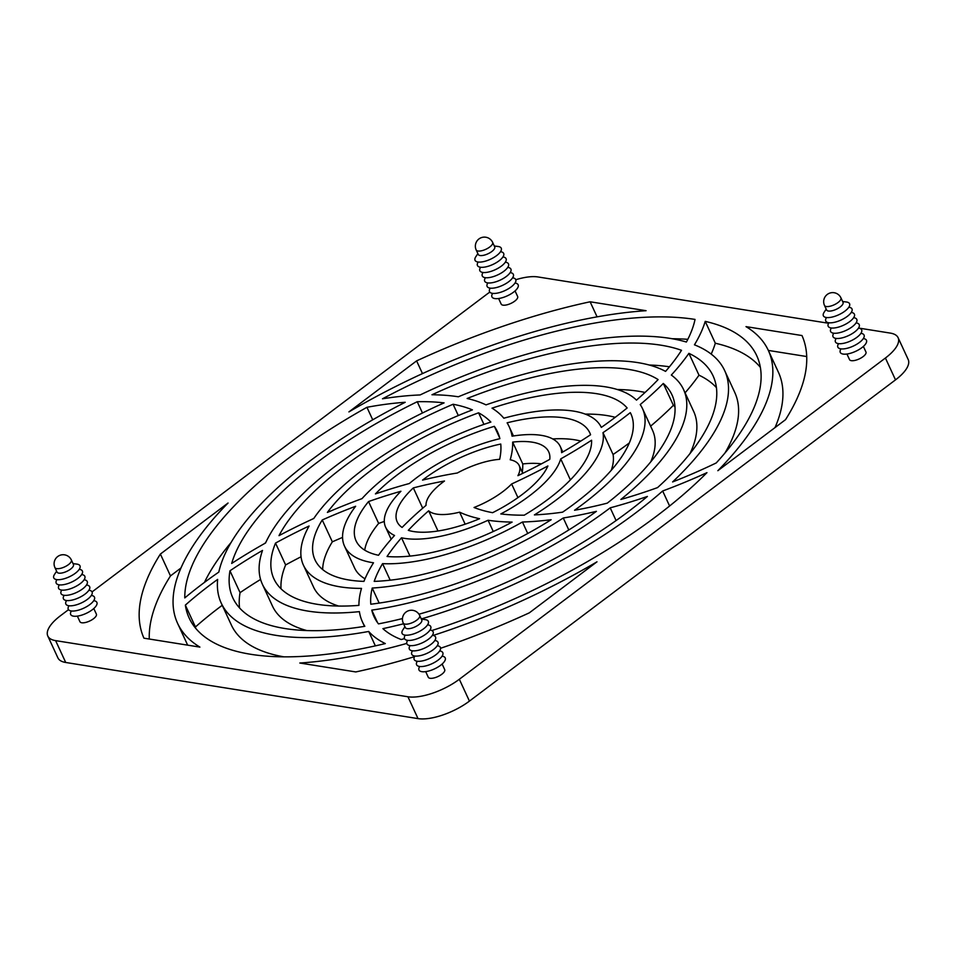 <?xml version="1.0" encoding="UTF-8"?>
<svg xmlns="http://www.w3.org/2000/svg" width="956" height="956" viewBox="0 0 956 956"><rect width="100%" height="100%" fill="white"/><g stroke="black" fill="none" stroke-linecap="round" stroke-linejoin="round"><path stroke-width="1.43" d="M56.607 571.21L54.492 574.448A14.424 5.497 -24.8 0 0 56.643 579.599A14.424 5.497 -24.8 0 0 75.369 573.218A14.424 5.497 -24.8 0 0 77.137 564.148A14.424 5.497 -24.8 0 0 76.886 564.112A14.424 5.497 -24.8 0 0 76.635 564.076M71.365 559.977L73.445 564.494A9.058 3.454 155.2 0 1 68.724 570.35A9.058 3.454 155.2 0 1 58.806 573.134A9.058 3.454 155.2 0 1 57.013 572.082L54.922 567.577A9.058 3.454 155.2 0 0 56.715 568.629A9.058 3.454 155.2 0 0 68.462 564.626A9.058 3.454 155.2 0 0 71.365 559.977A9.058 9.058 0 0 0 57.695 556.547A9.058 9.058 0 0 0 54.922 567.577M56.93 579.635L56.906 579.683A14.424 5.497 -24.8 0 0 59.057 584.821A14.424 5.497 -24.8 0 0 77.783 578.44A14.424 5.497 -24.8 0 0 79.551 569.37A14.424 5.497 -24.8 0 0 79.3 569.334A14.424 5.497 -24.8 0 0 79.252 569.322L79.3 569.334M59.344 584.869L59.32 584.905A14.424 5.497 -24.8 0 0 61.471 590.043A14.424 5.497 -24.8 0 0 80.196 583.674A14.424 5.497 -24.8 0 0 81.965 574.592A14.424 5.497 -24.8 0 0 81.714 574.556A14.424 5.497 -24.8 0 0 81.666 574.544L81.714 574.556M61.758 590.091L61.734 590.127A14.424 5.497 -24.8 0 0 63.885 595.265A14.424 5.497 -24.8 0 0 82.598 588.896A14.424 5.497 -24.8 0 0 84.379 579.814A14.424 5.497 -24.8 0 0 84.128 579.778A14.424 5.497 -24.8 0 0 84.08 579.778L84.128 579.778M64.172 595.313L64.148 595.349A14.424 5.497 -24.8 0 0 66.299 600.499A14.424 5.497 -24.8 0 0 85.012 594.118A14.424 5.497 -24.8 0 0 86.793 585.036A14.424 5.497 -24.8 0 0 86.542 585A14.424 5.497 -24.8 0 0 86.494 585L86.542 585M66.585 600.535L66.562 600.571A14.424 5.497 -24.8 0 0 68.713 605.722A14.424 5.497 -24.8 0 0 87.426 599.34A14.424 5.497 -24.8 0 0 89.207 590.258A14.424 5.497 -24.8 0 0 88.956 590.222A14.424 5.497 -24.8 0 0 88.908 590.222L88.956 590.222M68.999 605.757L68.975 605.793A14.424 5.497 -24.8 0 0 71.126 610.944A14.424 5.497 -24.8 0 0 89.84 604.562A14.424 5.497 -24.8 0 0 91.621 595.48A14.424 5.497 -24.8 0 0 91.37 595.445A14.424 5.497 -24.8 0 0 91.322 595.445L91.37 595.445M71.413 610.98L71.389 611.027A14.424 5.497 -24.8 0 0 73.54 616.166A14.424 5.497 -24.8 0 0 92.254 609.785A14.424 5.497 -24.8 0 0 94.035 600.715A14.424 5.497 -24.8 0 0 93.784 600.679A14.424 5.497 -24.8 0 0 93.736 600.667L93.784 600.679M77.364 616.118L79.946 621.711A9.058 3.454 155.2 0 0 81.726 622.762A9.058 3.454 -24.8 0 0 91.657 619.978A9.058 3.454 -24.8 0 0 96.377 614.122L93.796 608.53M68.509 609.665L60.491 615.712A39.614 15.093 -24.8 0 0 47.8 636.027A39.614 15.093 -24.8 0 0 55.615 640.628L407.937 696.769A39.614 15.093 -24.8 0 0 459.334 679.262L885.411 358.022A39.614 15.093 -24.8 0 0 898.102 337.695A39.614 15.093 -24.8 0 0 890.287 333.094L858.548 328.039M828.613 323.271L537.977 276.953A39.614 15.093 -24.8 0 0 515.798 279.726M489.83 292.13A39.614 15.093 -24.8 0 0 486.568 294.46L92.051 591.919M143.938 638.178A362.145 138.011 155.2 0 1 160.381 554.062L228.054 503.023A325.375 123.993 -24.8 0 0 177.589 623.336A325.375 123.993 -24.8 0 0 199.9 647.104L143.938 638.178M433.211 635.417A325.375 123.993 -24.8 0 0 596.986 561.817L529.313 612.844A362.145 138.011 155.2 0 1 440.573 648.276M414.546 656.653A362.145 138.011 155.2 0 1 355.787 671.937L299.826 663.022A325.375 123.993 -24.8 0 0 406.79 643.412M801.976 335.544A362.145 138.011 155.2 0 1 785.521 419.672L717.848 470.699A325.375 123.993 -24.8 0 0 768.313 350.386A325.375 123.993 -24.8 0 0 746.003 326.629L801.976 335.544M416.601 360.878A362.145 138.011 155.2 0 1 590.115 301.785L646.077 310.7A325.375 123.993 -24.8 0 0 348.916 411.905L416.601 360.878L422.48 373.605M695.036 319.424A243.314 92.72 155.2 0 1 686.396 342.045A277.276 105.662 -24.8 0 0 420.126 394.948A256.053 97.572 -24.8 0 0 382.496 398.795A312.636 119.142 155.2 0 1 695.036 319.424M549.772 459.358A243.314 92.72 155.2 0 1 517.925 475.67A50.931 19.407 -24.8 0 0 519.18 465.5A50.931 19.407 -24.8 0 0 510.205 459.776A256.053 97.572 -24.8 0 0 512.655 442.102A83.459 31.811 155.2 0 1 548.72 451.853A83.459 31.811 155.2 0 1 549.772 459.358M590.569 434.753A243.314 92.72 155.2 0 1 561.614 452.678A96.198 36.663 -24.8 0 0 560.276 446.512A96.198 36.663 -24.8 0 0 512.069 436.187A256.053 97.572 -24.8 0 0 509.106 426.555A256.053 97.572 -24.8 0 0 507.11 422.815A128.737 49.055 155.2 0 1 589.816 432.865A128.737 49.055 155.2 0 1 590.569 434.753M627.136 407.985A243.314 92.72 155.2 0 1 601.324 427.416A141.464 53.906 -24.8 0 0 503.824 418.214A256.053 97.572 -24.8 0 0 492.005 408.14A174.004 66.311 155.2 0 1 627.136 407.985M658.098 379.58A243.314 92.72 155.2 0 1 636.481 400.134A186.731 71.162 -24.8 0 0 486.018 404.878A256.053 97.572 -24.8 0 0 467.125 398.485A219.271 83.554 155.2 0 1 658.098 379.58M681.52 350.302A243.314 92.72 155.2 0 1 665.555 371.394A231.997 88.406 -24.8 0 0 458.306 396.788A256.053 97.572 -24.8 0 0 431.969 394.756A264.537 100.81 155.2 0 1 681.52 350.302M184.783 597.918A312.636 119.142 155.2 0 1 366.937 407.292A243.314 92.72 155.2 0 1 405.213 402.285A277.276 105.662 -24.8 0 0 218.816 572.094A256.053 97.572 -24.8 0 0 184.783 597.918M231.687 563.454A264.537 100.81 155.2 0 1 417.258 401.723A243.314 92.72 155.2 0 1 444.086 402.882A231.997 88.406 -24.8 0 0 265.529 543.008A256.053 97.572 -24.8 0 0 231.687 563.454M279.009 535.647A219.271 83.554 155.2 0 1 453.084 404.257A243.314 92.72 155.2 0 1 472.419 409.873A186.731 71.162 -24.8 0 0 313.771 518.487A256.053 97.572 -24.8 0 0 279.009 535.647M327.382 512.428A174.004 66.311 155.2 0 1 478.574 412.813A243.314 92.72 155.2 0 1 490.858 422.074A141.464 53.906 -24.8 0 0 362.001 498.638A256.053 97.572 -24.8 0 0 327.382 512.428M375.433 493.905A128.737 49.055 155.2 0 1 494.336 426.328A243.314 92.72 155.2 0 1 497.55 431.897A243.314 92.72 155.2 0 1 499.88 438.661A96.198 36.663 -24.8 0 0 409.359 483.509A256.053 97.572 -24.8 0 0 375.433 493.905M500.765 444.038A243.314 92.72 155.2 0 1 499.653 459.322A50.931 19.407 -24.8 0 0 457.303 473.005A256.053 97.572 -24.8 0 0 422.552 480.103A83.459 31.811 155.2 0 1 500.765 444.038M185.345 605.124A243.314 92.72 155.2 0 1 217.645 579.408A277.276 105.662 -24.8 0 0 221.254 603.164A277.276 105.662 -24.8 0 0 275.997 635.358A277.276 105.662 -24.8 0 0 368.705 631.462A256.053 97.572 -24.8 0 0 385.316 643.567A312.636 119.142 155.2 0 1 250.866 654.31A312.636 119.142 155.2 0 1 189.145 617.994A312.636 119.142 155.2 0 1 185.345 605.124L195.442 626.969A312.636 119.142 -24.8 0 0 195.645 628.247M229.966 570.804A243.314 92.72 155.2 0 1 262.518 550.429A231.997 88.406 -24.8 0 0 262.35 584.176A231.997 88.406 -24.8 0 0 308.143 611.123A231.997 88.406 -24.8 0 0 359.396 611.637A256.053 97.572 -24.8 0 0 362.491 622.021A256.053 97.572 -24.8 0 0 364.822 626.311A264.537 100.81 155.2 0 1 285.031 628.546A264.537 100.81 155.2 0 1 232.81 597.823A264.537 100.81 155.2 0 1 229.966 570.804L240.064 592.648A264.537 100.81 -24.8 0 0 239.574 607.956M275.519 543.092A243.314 92.72 155.2 0 1 309.087 526.015A186.731 71.162 -24.8 0 0 303.434 565.187A186.731 71.162 -24.8 0 0 340.3 586.876A186.731 71.162 -24.8 0 0 361.511 588.394A256.053 97.572 -24.8 0 0 358.918 605.387A219.271 83.554 155.2 0 1 317.189 604.3A219.271 83.554 155.2 0 1 273.906 578.834A219.271 83.554 155.2 0 1 275.519 543.092L285.617 564.936A219.271 83.554 -24.8 0 0 281.028 588.8M322.244 519.98A243.314 92.72 155.2 0 1 355.644 506.262A141.464 53.906 -24.8 0 0 344.53 546.199A141.464 53.906 -24.8 0 0 372.458 562.63A141.464 53.906 155.2 0 0 373.509 562.785A256.053 97.572 -24.8 0 0 363.937 581.391A174.004 66.311 155.2 0 1 349.346 580.053A174.004 66.311 155.2 0 1 315.002 559.846A174.004 66.311 155.2 0 1 322.244 519.98L332.341 541.825A174.004 66.311 -24.8 0 0 322.662 569.561M378.528 555.269A128.737 49.055 155.2 0 1 356.086 540.857A128.737 49.055 155.2 0 1 368.55 501.565A243.314 92.72 155.2 0 1 400.923 491.265A96.198 36.663 -24.8 0 0 385.627 527.21A96.198 36.663 -24.8 0 0 394.529 535.468A256.053 97.572 -24.8 0 0 378.528 555.269M413.327 487.907A243.314 92.72 155.2 0 1 444.48 481.023A50.931 19.407 -24.8 0 0 426.029 505.377A256.053 97.572 -24.8 0 0 402.094 527.449A83.459 31.811 155.2 0 1 397.182 521.868A83.459 31.811 155.2 0 1 413.327 487.907L422.707 508.21M694.45 344.817A256.053 97.572 -24.8 0 0 705.217 321.371A312.636 119.142 155.2 0 1 756.758 355.728A312.636 119.142 155.2 0 1 716.223 462.955A243.314 92.72 155.2 0 1 672.606 481.944A277.276 105.662 -24.8 0 0 724.648 370.558A277.276 105.662 -24.8 0 0 694.45 344.817M474.045 507.493A50.931 19.407 -24.8 0 0 511.627 483.975A256.053 97.572 -24.8 0 0 547.896 465.954A83.459 31.811 155.2 0 1 492.615 512.691A243.314 92.72 155.2 0 1 474.045 507.493M500.825 513.934A96.198 36.663 -24.8 0 0 560.718 458.904A256.053 97.572 -24.8 0 0 591.585 440.238A128.737 49.055 155.2 0 1 524.258 515.188A243.314 92.72 155.2 0 1 500.825 513.934M534.392 514.914A141.464 53.906 -24.8 0 0 602.985 432.662A256.053 97.572 -24.8 0 0 630.291 412.645A174.004 66.311 155.2 0 1 630.912 413.876A174.004 66.311 155.2 0 1 562.618 512.153A243.314 92.72 155.2 0 1 534.392 514.914M574.556 510.253A186.731 71.162 -24.8 0 0 642.468 408.535A186.731 71.162 -24.8 0 0 640.209 404.567A256.053 97.572 -24.8 0 0 663.297 383.464A219.271 83.554 155.2 0 1 671.996 394.888A219.271 83.554 155.2 0 1 607.251 503.155A243.314 92.72 155.2 0 1 574.556 510.253M620.85 499.474A231.997 88.406 -24.8 0 0 683.564 389.546A231.997 88.406 -24.8 0 0 671.327 375.051A256.053 97.572 -24.8 0 0 688.894 353.338A264.537 100.81 155.2 0 1 713.092 375.899A264.537 100.81 155.2 0 1 657.549 487.608A243.314 92.72 155.2 0 1 620.85 499.474M421.273 618.926A277.276 105.662 -24.8 0 0 662.663 490.99A256.053 97.572 -24.8 0 0 706.95 472.658A312.636 119.142 155.2 0 1 431.825 630.542M404.519 638.632A312.636 119.142 155.2 0 1 401.221 639.528A243.314 92.72 155.2 0 1 382.902 628.642A277.276 105.662 -24.8 0 0 403.575 623.766M402.44 618.568A264.537 100.81 155.2 0 1 378.48 623.886A243.314 92.72 155.2 0 1 374.047 616.68A243.314 92.72 155.2 0 1 371.765 610.119A231.997 88.406 -24.8 0 0 610.203 507.839A256.053 97.572 -24.8 0 0 647.391 496.451A264.537 100.81 155.2 0 1 418.967 614.194M596.413 511.341A219.271 83.554 155.2 0 1 370.809 604.216A243.314 92.72 155.2 0 1 372.219 588.048A186.731 71.162 -24.8 0 0 563.263 517.985A256.053 97.572 -24.8 0 0 596.413 511.341M551.146 519.717A174.004 66.311 155.2 0 1 374.19 581.379A243.314 92.72 155.2 0 1 382.555 563.646A141.464 53.906 -24.8 0 0 522.442 522.012A256.053 97.572 -24.8 0 0 551.146 519.717M401.508 537.786A96.198 36.663 155.2 0 0 404.615 538.383A96.198 36.663 -24.8 0 0 488.074 520.255A256.053 97.572 -24.8 0 0 512.117 522.096A128.737 49.055 155.2 0 1 387.049 556.488A243.314 92.72 155.2 0 1 401.508 537.786L409.969 556.093M428.658 510.803A50.931 19.407 -24.8 0 0 436.773 514.137A50.931 19.407 -24.8 0 0 459.609 512.165A256.053 97.572 -24.8 0 0 479.565 518.714A83.459 31.811 155.2 0 1 413.661 531.56A83.459 31.811 155.2 0 1 408.296 530.329A243.314 92.72 155.2 0 1 428.658 510.803L437.991 530.998M863.376 346.419L865.957 352.011A9.058 3.454 155.2 0 1 861.237 357.867A9.058 3.454 155.2 0 1 851.306 360.663A9.058 3.454 155.2 0 1 849.525 359.611L846.944 354.019M442.126 664.038L444.707 669.618A9.058 3.454 155.2 0 1 439.987 675.474A9.058 3.454 155.2 0 1 430.057 678.27A9.058 3.454 155.2 0 1 428.264 677.218L425.683 671.626M515.057 290.923L517.638 296.503A9.058 3.454 155.2 0 1 512.918 302.359A9.058 3.454 155.2 0 1 502.987 305.155A9.058 3.454 155.2 0 1 501.195 304.104L498.614 298.511M885.411 358.022L895.509 379.867A39.614 15.093 -24.8 0 0 908.2 359.54L898.102 337.695M895.509 379.867L469.432 701.107L459.334 679.262M407.937 696.769L418.023 718.613A39.614 15.093 -24.8 0 0 469.432 701.107M418.023 718.613L65.713 662.472L55.615 640.628M47.8 636.027L57.898 657.871A39.614 15.093 -24.8 0 0 65.713 662.472M180.983 567.984L170.479 575.906L160.381 554.062M170.479 575.906A362.145 138.011 -24.8 0 0 149.279 639.038M806.721 356.54L768.337 350.422M775.017 427.583A325.375 123.993 -24.8 0 0 778.411 372.231L768.313 350.386M597.082 316.854L590.115 301.785M687.818 339.32A312.636 119.142 -24.8 0 0 672.152 338.735M541.395 463.863A83.459 31.811 -24.8 0 0 522.753 463.947L512.655 442.102M522.299 472.252A256.053 97.572 -24.8 0 0 522.753 463.947M580.77 441.086A128.737 49.055 -24.8 0 0 552.723 438.935M615.21 417.318A174.004 66.311 -24.8 0 0 585.251 414.115M645.049 392.45A219.271 83.554 -24.8 0 0 617.301 389.51M669.439 366.793A264.537 100.81 -24.8 0 0 649.148 365.013M372.721 419.815L366.937 407.292M231.041 542.554A312.636 119.142 -24.8 0 0 204.441 582.407M422.468 413.004L417.258 401.723M265.959 542.064A264.537 100.81 -24.8 0 0 264.979 543.307M458.306 415.549L453.084 404.257M483.927 424.38L478.574 412.813M499.701 437.956L494.336 426.328M221.254 603.164L231.352 625.009A277.276 105.662 -24.8 0 0 283.848 656.832M222.234 605.291A243.314 92.72 -24.8 0 0 195.442 626.969M368.705 631.462L375.361 645.862M262.35 584.176L272.436 606.02A231.997 88.406 -24.8 0 0 306.852 630.566M260.57 579.444A243.314 92.72 -24.8 0 0 240.064 592.648M303.434 565.187L313.532 587.032A186.731 71.162 -24.8 0 0 338.699 606.056M301.068 556.762A243.314 92.72 -24.8 0 0 285.617 564.936M344.53 546.199L354.628 568.043A141.464 53.906 -24.8 0 0 365.013 578.786M342.571 537.392A243.314 92.72 -24.8 0 0 332.341 541.825M384.3 521.45A243.314 92.72 -24.8 0 0 378.648 523.41L368.55 501.565M378.648 523.41A128.737 49.055 -24.8 0 0 364.714 550.13M760.355 367.319A312.636 119.142 -24.8 0 0 715.315 343.228L705.217 321.371M711.192 354.102A256.053 97.572 -24.8 0 0 715.315 343.228M724.959 453.013A277.276 105.662 -24.8 0 0 734.746 392.402L724.648 370.558M511.627 483.975L517.937 497.622M560.718 458.904L570.409 479.888M602.985 432.662L613.071 454.506A256.053 97.572 -24.8 0 0 629.323 442.951M631.45 415.143L630.291 412.645M611.231 470.34A141.464 53.906 -24.8 0 0 613.071 454.506M650.606 426.161A256.053 97.572 -24.8 0 0 673.383 405.308L663.297 383.464M650.737 461.879A186.731 71.162 -24.8 0 0 652.566 430.379L642.468 408.535M674.972 406.766A219.271 83.554 -24.8 0 0 673.383 405.308M685.07 392.82A256.053 97.572 -24.8 0 0 698.991 375.182L688.894 353.338M690.041 453.502A231.997 88.406 -24.8 0 0 693.65 411.391L683.564 389.546M716.426 387.622A264.537 100.81 -24.8 0 0 698.991 375.182M662.663 490.99L669.606 506.011M371.765 610.119L377.56 622.667M610.203 507.839L616.082 520.566M372.219 588.048L379.174 603.093M563.263 517.985L568.796 529.959M382.555 563.646L390.191 580.184M522.442 522.012L527.736 533.484M488.074 520.255L493.272 531.512M465.154 524.175L459.609 512.165M840.993 348.88L840.969 348.916A14.424 5.497 -24.8 0 0 843.108 354.067A14.424 5.497 -24.8 0 0 861.834 347.685A14.424 5.497 -24.8 0 0 863.615 338.603A14.424 5.497 -24.8 0 0 863.364 338.567A14.424 5.497 -24.8 0 0 863.316 338.567L863.364 338.567M419.744 666.487L419.708 666.523A14.424 5.497 -24.8 0 0 421.859 671.674A14.424 5.497 -24.8 0 0 440.585 665.292A14.424 5.497 -24.8 0 0 442.353 656.21A14.424 5.497 -24.8 0 0 442.102 656.175A14.424 5.497 -24.8 0 0 442.066 656.175L442.102 656.175M492.675 293.373L492.651 293.408A14.424 5.497 -24.8 0 0 494.79 298.559A14.424 5.497 -24.8 0 0 513.515 292.178A14.424 5.497 -24.8 0 0 515.296 283.096A14.424 5.497 -24.8 0 0 515.045 283.06A14.424 5.497 -24.8 0 0 514.997 283.06L515.045 283.06M838.579 343.658L838.555 343.694A14.424 5.497 -24.8 0 0 840.694 348.832A14.424 5.497 -24.8 0 0 859.42 342.463A14.424 5.497 -24.8 0 0 861.201 333.381A14.424 5.497 -24.8 0 0 860.95 333.345A14.424 5.497 -24.8 0 0 860.902 333.345L860.95 333.345M417.33 661.265L417.294 661.301A14.424 5.497 -24.8 0 0 419.445 666.452A14.424 5.497 -24.8 0 0 438.171 660.07A14.424 5.497 -24.8 0 0 439.939 650.988A14.424 5.497 -24.8 0 0 439.688 650.952A14.424 5.497 -24.8 0 0 439.652 650.952L439.688 650.952M490.261 288.15L490.237 288.186A14.424 5.497 -24.8 0 0 492.376 293.337A14.424 5.497 -24.8 0 0 511.101 286.955A14.424 5.497 -24.8 0 0 512.882 277.873A14.424 5.497 -24.8 0 0 512.631 277.838A14.424 5.497 -24.8 0 0 512.583 277.838L512.631 277.838M836.165 338.436L836.142 338.472A14.424 5.497 -24.8 0 0 838.281 343.61A14.424 5.497 -24.8 0 0 857.006 337.241A14.424 5.497 -24.8 0 0 858.787 328.159A14.424 5.497 -24.8 0 0 858.536 328.123A14.424 5.497 -24.8 0 0 858.488 328.111L858.536 328.123M414.916 656.043L414.88 656.079A14.424 5.497 -24.8 0 0 417.031 661.217A14.424 5.497 -24.8 0 0 435.757 654.848A14.424 5.497 -24.8 0 0 437.525 645.766A14.424 5.497 -24.8 0 0 437.274 645.73A14.424 5.497 -24.8 0 0 437.239 645.73L437.274 645.73M487.847 282.928L487.823 282.964A14.424 5.497 -24.8 0 0 489.962 288.103A14.424 5.497 -24.8 0 0 508.688 281.733A14.424 5.497 -24.8 0 0 510.468 272.651A14.424 5.497 -24.8 0 0 510.217 272.615A14.424 5.497 -24.8 0 0 510.169 272.615L510.217 272.615M833.752 333.202L833.728 333.25A14.424 5.497 -24.8 0 0 835.867 338.388A14.424 5.497 -24.8 0 0 854.592 332.007A14.424 5.497 -24.8 0 0 856.373 322.937A14.424 5.497 -24.8 0 0 856.122 322.901A14.424 5.497 -24.8 0 0 856.074 322.889L856.122 322.901M412.502 650.821L412.466 650.857A14.424 5.497 -24.8 0 0 414.617 655.995A14.424 5.497 -24.8 0 0 433.343 649.626A14.424 5.497 -24.8 0 0 435.111 640.544A14.424 5.497 -24.8 0 0 434.861 640.508A14.424 5.497 -24.8 0 0 434.825 640.496L434.861 640.508M485.433 277.706L485.409 277.742A14.424 5.497 -24.8 0 0 487.548 282.88A14.424 5.497 -24.8 0 0 506.274 276.511A14.424 5.497 -24.8 0 0 508.054 267.429A14.424 5.497 -24.8 0 0 507.803 267.393A14.424 5.497 -24.8 0 0 507.755 267.381L507.803 267.393M831.338 327.98L831.314 328.016A14.424 5.497 -24.8 0 0 833.453 333.166A14.424 5.497 -24.8 0 0 852.178 326.785A14.424 5.497 -24.8 0 0 853.959 317.715A14.424 5.497 -24.8 0 0 853.708 317.679A14.424 5.497 -24.8 0 0 853.66 317.667L853.708 317.679M410.088 645.587L410.052 645.635A14.424 5.497 -24.8 0 0 412.203 650.773A14.424 5.497 -24.8 0 0 430.929 644.392A14.424 5.497 -24.8 0 0 432.698 635.322A14.424 5.497 -24.8 0 0 432.447 635.286A14.424 5.497 -24.8 0 0 432.411 635.274L432.447 635.286M483.019 272.472L482.995 272.52A14.424 5.497 -24.8 0 0 485.134 277.658A14.424 5.497 -24.8 0 0 503.86 271.277A14.424 5.497 -24.8 0 0 505.64 262.207A14.424 5.497 -24.8 0 0 505.389 262.171A14.424 5.497 -24.8 0 0 505.342 262.159L505.389 262.171M828.924 322.758L828.9 322.793A14.424 5.497 -24.8 0 0 831.039 327.944A14.424 5.497 -24.8 0 0 849.765 321.563A14.424 5.497 -24.8 0 0 851.545 312.481A14.424 5.497 -24.8 0 0 851.294 312.445A14.424 5.497 -24.8 0 0 851.246 312.445L851.294 312.445M407.674 640.365L407.638 640.4A14.424 5.497 -24.8 0 0 409.789 645.551A14.424 5.497 -24.8 0 0 428.515 639.17A14.424 5.497 -24.8 0 0 430.284 630.1A14.424 5.497 -24.8 0 0 430.033 630.064A14.424 5.497 -24.8 0 0 429.997 630.052L430.033 630.064M480.605 267.25L480.581 267.286A14.424 5.497 -24.8 0 0 482.72 272.436A14.424 5.497 -24.8 0 0 501.446 266.055A14.424 5.497 -24.8 0 0 503.226 256.985A14.424 5.497 -24.8 0 0 502.976 256.949A14.424 5.497 -24.8 0 0 502.928 256.937L502.976 256.949M826.51 317.535L826.486 317.571A14.424 5.497 -24.8 0 0 828.625 322.722A14.424 5.497 -24.8 0 0 847.351 316.34A14.424 5.497 -24.8 0 0 849.131 307.258A14.424 5.497 -24.8 0 0 848.88 307.223A14.424 5.497 -24.8 0 0 848.832 307.223L848.88 307.223M405.26 635.143L405.225 635.178A14.424 5.497 -24.8 0 0 407.375 640.329A14.424 5.497 -24.8 0 0 426.101 633.947A14.424 5.497 -24.8 0 0 427.87 624.865A14.424 5.497 -24.8 0 0 427.619 624.83A14.424 5.497 -24.8 0 0 427.583 624.83L427.619 624.83M478.191 262.028L478.167 262.064A14.424 5.497 -24.8 0 0 480.306 267.214A14.424 5.497 -24.8 0 0 499.032 260.833A14.424 5.497 -24.8 0 0 500.813 251.751A14.424 5.497 -24.8 0 0 500.562 251.715A14.424 5.497 -24.8 0 0 500.514 251.715L500.562 251.715M826.187 309.099L824.072 312.349A14.424 5.497 -24.8 0 0 826.211 317.488A14.424 5.497 -24.8 0 0 844.937 311.118A14.424 5.497 -24.8 0 0 846.717 302.036A14.424 5.497 -24.8 0 0 846.466 302A14.424 5.497 -24.8 0 0 846.215 301.976M404.926 626.718L402.811 629.956A14.424 5.497 -24.8 0 0 404.962 635.107A14.424 5.497 -24.8 0 0 423.687 628.725A14.424 5.497 -24.8 0 0 425.456 619.643A14.424 5.497 -24.8 0 0 425.205 619.608A14.424 5.497 -24.8 0 0 424.954 619.584M477.869 253.603L475.753 256.841A14.424 5.497 -24.8 0 0 477.892 261.992A14.424 5.497 -24.8 0 0 496.618 255.611A14.424 5.497 -24.8 0 0 498.399 246.529A14.424 5.497 -24.8 0 0 498.148 246.493A14.424 5.497 -24.8 0 0 497.885 246.469M840.945 297.878L843.025 302.383A9.058 3.454 155.2 0 1 838.304 308.238A9.058 3.454 155.2 0 1 828.374 311.035A9.058 3.454 155.2 0 1 826.593 309.983L824.502 305.466A9.058 3.454 155.2 0 0 826.295 306.518A9.058 3.454 155.2 0 0 838.042 302.514A9.058 3.454 155.2 0 0 840.945 297.878A9.058 9.058 0 0 0 827.275 294.436A9.058 9.058 0 0 0 824.502 305.466M419.684 615.485L421.775 619.99A9.058 3.454 155.2 0 1 417.055 625.845A9.058 3.454 155.2 0 1 407.125 628.642A9.058 3.454 155.2 0 1 405.332 627.59L403.253 623.073A9.058 3.454 155.2 0 0 405.033 624.125A9.058 3.454 155.2 0 0 416.792 620.121A9.058 3.454 155.2 0 0 419.684 615.485A9.058 9.058 0 0 0 406.025 612.055A9.058 9.058 0 0 0 403.253 623.073M492.627 242.37L494.706 246.875A9.058 3.454 155.2 0 1 489.986 252.731A9.058 3.454 155.2 0 1 480.055 255.527A9.058 3.454 155.2 0 1 478.275 254.475L476.184 249.958A9.058 3.454 155.2 0 0 477.976 251.01A9.058 3.454 155.2 0 0 489.723 247.006A9.058 3.454 155.2 0 0 492.627 242.37A9.058 9.058 0 0 0 478.956 238.94A9.058 9.058 0 0 0 476.184 249.958M187.663 645.157L177.589 623.336M522.801 473.316L519.18 465.5M562.809 451.985L560.276 446.512M513.456 435.972L509.106 426.555M364.499 626.359L362.491 622.021M391.183 539.232L385.627 527.21M842.63 301.51L846.466 302M421.369 619.118L425.205 619.608M494.3 246.003L498.148 246.493M73.05 563.61L76.886 564.112"/></g></svg>
